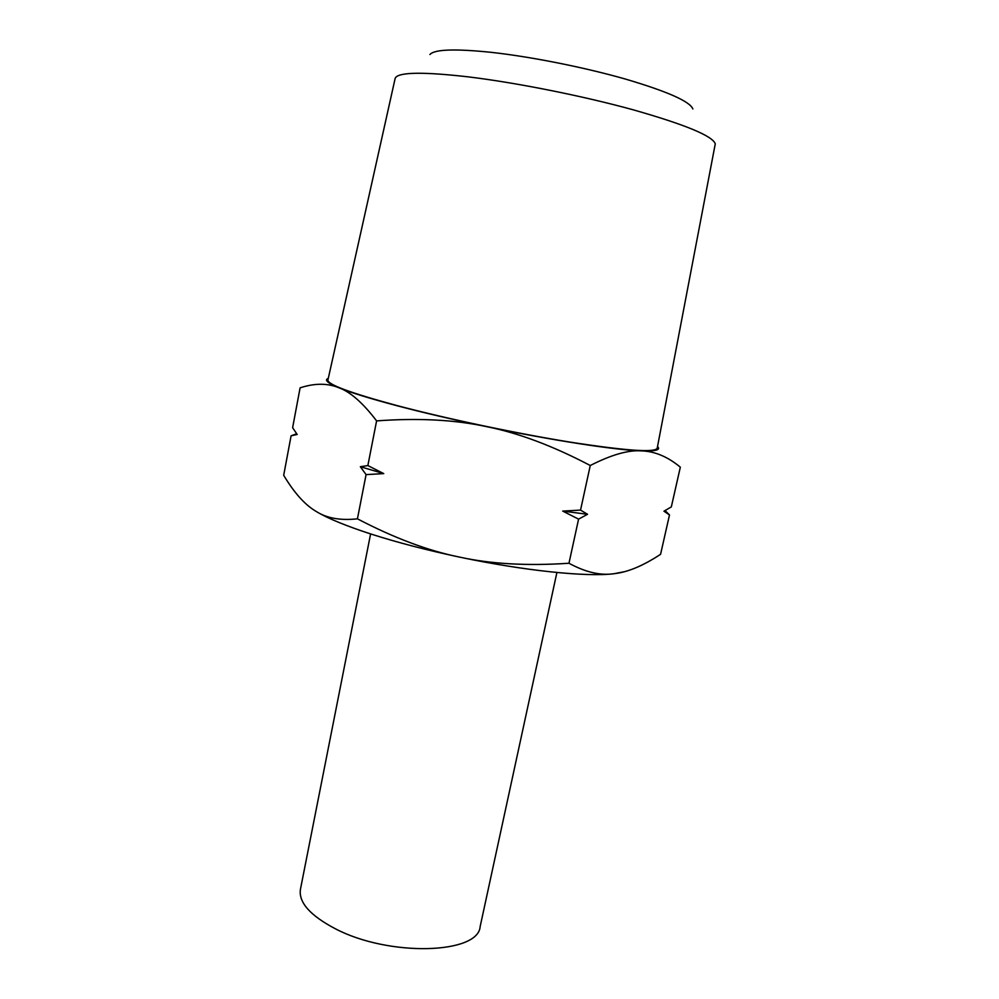 <?xml version="1.0" encoding="UTF-8"?>
<svg xmlns="http://www.w3.org/2000/svg" width="999" height="999" viewBox="0 0 999 999"><rect width="100%" height="100%" fill="white"/><g stroke="black" fill="none" stroke-linecap="round" stroke-linejoin="round"><path stroke-width="1.5" d="M395.117 78.559L395.517 77.635C399.75 72.053 424.051 71.816 468.419 76.886C516.708 82.742 582.917 95.954 633.391 109.865C685.389 124.675 712.687 136.001 715.272 143.844L657.205 448.214C655.119 452.784 626.41 450.799 571.078 442.27C517.382 433.641 446.965 418.793 397.402 405.681C350.574 393.032 327.41 384.478 327.922 380.02L395.117 78.559M692.856 108.953C689.922 101.423 667.295 91.409 624.974 78.933C584.015 67.27 530.819 56.706 491.321 52.348C454.92 48.601 434.453 49.326 429.932 54.508M556.905 572.502L480.144 926.61C478.384 954.157 388.961 957.005 335.252 928.72C310.127 915.496 298.514 902.384 300.424 889.397L370.604 533.916M376.598 420.891C362.962 402.984 350.449 391.958 339.086 387.837C351.036 392.682 370.192 398.601 396.566 405.619C423.389 412.687 453.446 419.705 486.713 426.673C454.982 419.767 418.269 417.832 376.598 420.891L367.857 465.571L383.753 473.613L360.352 466.72L367.857 465.571M657.517 446.603C661.051 449.912 655.656 451.336 641.358 450.874C654.732 451.273 667.732 456.705 680.331 467.182L671.328 506.905L663.948 511.188L669.492 514.96L660.576 554.308C643.531 565.534 628.346 571.965 615.009 573.588L614.023 573.713C587.025 577.172 524.313 570.816 459.74 557.142C426.91 550.187 397.39 542.507 371.178 534.103C346.503 526.086 328.396 518.668 316.87 511.863L315.484 511.026C304.583 504.433 293.981 492.519 283.691 475.287L291.096 435.789L297.19 434.478L292.62 427.709L300.1 387.849C314.66 383.079 327.66 383.067 339.086 387.837C327.61 383.092 324.001 379.945 328.271 378.421M578.583 519.13L587.549 514.298L562.712 511.088L578.583 519.13L568.968 563.249C527.397 566.046 490.984 564.01 459.74 557.142C428.371 550.849 394.255 538.074 357.43 518.831C340.734 520.641 327.197 518.306 316.833 511.838L315.484 511.026M360.352 466.72L366.084 474.612L383.753 473.613M590.259 465.509C611.251 454.795 628.284 449.912 641.358 450.874C615.009 450.025 552.172 440.384 486.713 426.673C518.556 433.017 553.071 445.966 590.259 465.509L580.544 510.102L587.549 514.298M624.412 571.715L614.023 573.713C600.474 575.736 585.464 572.24 568.968 563.249M296.691 433.766L291.096 435.789M669.492 514.96L665.059 510.576M562.712 511.088L580.544 510.102M366.084 474.612L357.43 518.831"/></g></svg>
